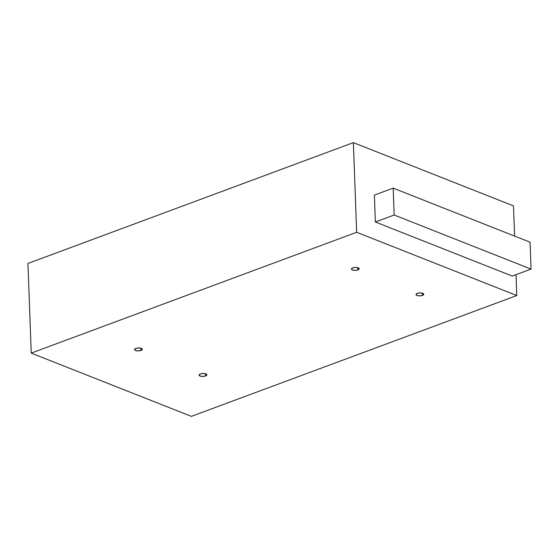 <?xml version="1.0" encoding="UTF-8"?>
<svg xmlns="http://www.w3.org/2000/svg" width="559" height="559" viewBox="0 0 559 559"><rect width="100%" height="100%" fill="white"/><g stroke="black" fill="none" stroke-linecap="round" stroke-linejoin="round"><path stroke-width="0.84" d="M205.537 375.976L205.46 373.747L205.537 375.976L206.83 374.914L205.852 373.88L203.176 373.475L200.374 373.936A3.878 1.474 -2.1 0 1 204.517 373.552A3.878 1.474 -2.1 0 1 206.837 374.809A3.878 1.474 -2.1 0 1 205.537 375.976A3.878 1.474 -2.1 0 1 201.401 376.354A3.878 1.474 -2.1 0 1 199.081 375.096A3.878 1.474 -2.1 0 1 200.374 373.936L199.088 374.991L200.066 376.025L202.735 376.438L205.537 375.976M140.973 350.465L140.896 348.236L140.973 350.465L142.266 349.41L141.287 348.369L138.611 347.964L135.809 348.425A3.878 1.474 -2.1 0 1 139.953 348.04A3.878 1.474 -2.1 0 1 142.272 349.305A3.878 1.474 -2.1 0 1 140.973 350.465A3.878 1.474 -2.1 0 1 136.829 350.842A3.878 1.474 -2.1 0 1 134.516 349.585A3.878 1.474 -2.1 0 1 135.809 348.425L134.523 349.48L135.502 350.521L138.171 350.926L140.973 350.465M422.485 295.418L422.401 293.195L422.485 295.418L423.778 294.362L422.8 293.328L420.123 292.916L417.321 293.377A3.878 1.474 -2.1 0 1 421.465 293A3.878 1.474 -2.1 0 1 423.778 294.258A3.878 1.474 -2.1 0 1 422.485 295.418A3.878 1.474 -2.1 0 1 418.342 295.802A3.878 1.474 -2.1 0 1 416.029 294.544A3.878 1.474 -2.1 0 1 417.321 293.377L416.036 294.439L417.014 295.473L419.683 295.879L422.485 295.418M357.921 269.913L357.837 267.684L357.921 269.913L359.213 268.851L358.228 267.817L355.559 267.412L352.757 267.873A3.878 1.474 -2.1 0 1 356.901 267.488A3.878 1.474 -2.1 0 1 359.213 268.746A3.878 1.474 -2.1 0 1 357.921 269.913A3.878 1.474 -2.1 0 1 353.777 270.29A3.878 1.474 -2.1 0 1 351.464 269.033A3.878 1.474 -2.1 0 1 352.757 267.873L351.464 268.928L352.443 269.962L355.119 270.374L357.921 269.913M356.656 232.278L353.372 142.629L513.49 205.894L514.601 236.094L513.49 205.894L353.372 142.629L356.656 232.278L31.234 353.106L191.36 416.371L516.782 295.543L356.656 232.278L516.782 295.543L516.013 274.686L516.782 295.543L191.36 416.371L31.234 353.106L27.95 263.457L31.234 353.106L356.656 232.278M375.369 222L512.247 276.083L375.369 222L374.383 195.105L375.369 222L394.172 215.019L375.369 222M27.95 263.457L353.372 142.629L27.95 263.457M374.383 195.105L393.187 188.124L394.172 215.019L531.05 269.103L512.247 276.083L531.05 269.103L530.065 242.208L393.187 188.124L374.383 195.105M393.187 188.124L394.172 215.019L531.05 269.103L530.065 242.208L393.187 188.124"/></g></svg>
